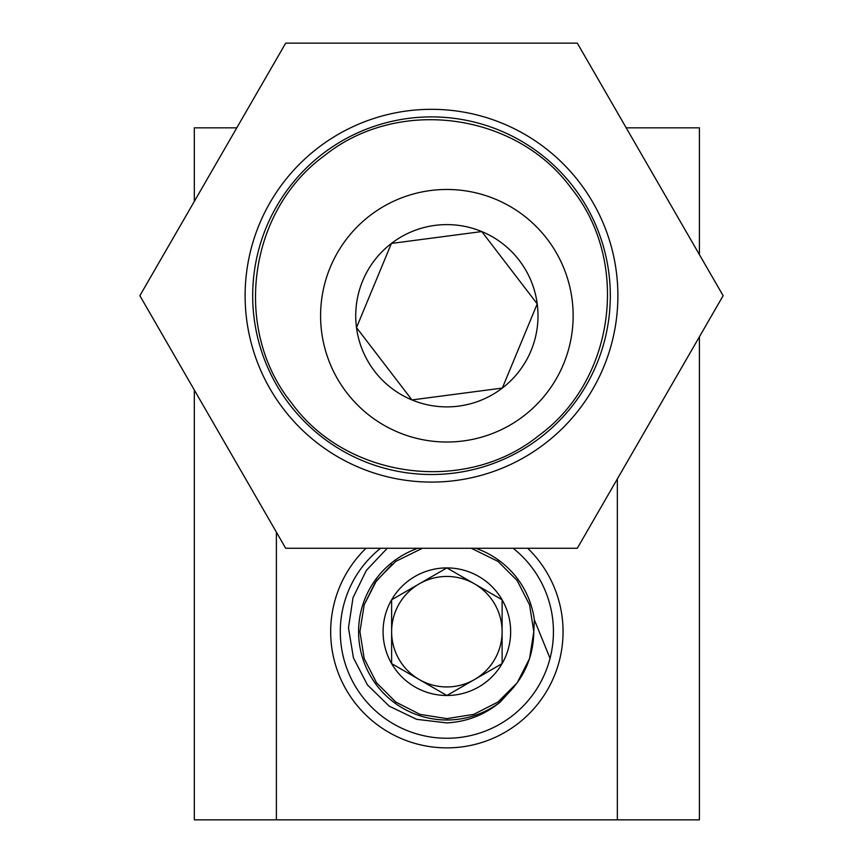 <?xml version="1.0" encoding="UTF-8"?>
<svg xmlns="http://www.w3.org/2000/svg" width="863" height="863" viewBox="0 0 863 863"><rect width="100%" height="100%" fill="white"/><g stroke="black" fill="none" stroke-linecap="round" stroke-linejoin="round"><path stroke-width="1.29" d="M419.245 583.852L391.619 599.796L391.619 663.593A63.797 63.797 0 0 0 502.115 663.593L502.115 631.694A55.243 55.243 0 0 0 419.245 583.852A55.243 55.243 0 0 0 419.245 679.537A55.243 55.243 0 0 0 502.115 631.694L502.115 599.796L500.702 598.987M474.488 583.852L446.861 567.908A63.797 63.797 0 0 0 391.619 663.593L446.861 695.492L502.115 663.593A63.797 63.797 0 0 0 446.861 567.908L445.448 568.717M417.983 548.264A88.296 88.296 0 0 0 446.861 719.99A88.296 88.296 0 0 0 500.249 702.029C484.715 714.834 466.915 721.792 446.861 722.903L416.624 719.321L389.213 706.15L367.411 684.888L353.431 657.876L348.49 627.843L352.999 597.735L366.354 570.389L387.26 548.264M474.488 679.537L502.115 663.593L502.115 601.435M502.115 599.796L446.861 567.908L391.619 599.796L391.619 663.593L393.032 664.413M419.245 679.537L445.448 694.672M446.861 695.492L448.285 694.672M550.033 658.329L534.359 619.817L533.798 631.694C533.431 655.556 524.984 675.999 508.458 693.043L500.249 702.029M534.359 619.817A88.296 88.296 0 0 0 475.75 548.264M392.104 564.186L375.178 582.525L364.186 604.834L359.936 631.694L364.186 658.555L376.538 682.795L395.772 702.029L420.001 714.37L446.861 718.631L473.733 714.37L497.962 702.029L517.196 682.795L529.548 658.555L533.798 631.694L529.548 604.834L517.196 580.594L497.962 561.371L471.284 548.264L497.962 561.371L517.196 580.594L529.548 604.834M529.548 658.555L517.196 682.795L497.962 702.029L508.544 692.957M519.602 679.31L527.088 665.2M533.798 631.694L529.548 604.834L517.196 580.594L497.962 561.371L471.284 548.264L497.962 561.371L517.196 580.594L529.548 604.834L533.798 631.694L529.548 658.555L517.196 682.795L497.962 702.029L473.733 714.37L446.861 718.631L420.001 714.37L395.772 702.029L376.538 682.795L364.186 658.555L359.936 631.694L364.186 604.834L376.538 580.594L395.772 561.371L422.449 548.264L395.772 561.371L376.538 580.594L364.186 604.834L359.936 631.694L364.186 658.555L376.538 682.795L395.772 702.029L420.001 714.37L446.861 718.631L420.001 714.37L395.772 702.029L376.538 682.795L364.186 658.555L359.936 631.694L364.186 604.834L376.538 580.594L395.772 561.371L422.449 548.264L395.772 561.371L376.538 580.594L364.186 604.834L359.936 631.694L364.186 658.555L376.538 682.795L395.772 702.029L420.001 714.37L446.861 718.631L473.733 714.37L497.962 702.029L517.196 682.795L529.548 658.555L533.798 631.694L529.548 604.834L517.196 580.594L497.962 561.371L471.284 548.264L497.962 561.371L517.196 580.594L529.548 604.834L533.798 631.694L529.548 658.555L517.196 682.795L497.962 702.029M508.458 693.043L497.962 702.029L473.733 714.37L446.861 718.631L420.001 714.37L395.772 702.029L376.538 682.795L364.186 658.555L359.936 631.694L364.186 604.834L376.538 580.594L395.772 561.371L422.449 548.264L395.772 561.371L376.538 580.594L364.186 604.834L359.936 631.694L364.186 658.555L376.538 682.795L395.772 702.029L420.001 714.37L446.861 718.631L473.733 714.37L497.962 702.029L517.196 682.795L529.548 658.555L533.798 631.694L529.548 604.834L517.196 580.594L497.962 561.371L471.284 548.264L497.962 561.371L517.196 580.594L529.548 604.834L533.798 631.694L529.548 658.555L517.196 682.795L497.962 702.029L473.733 714.37L446.861 718.631L420.001 714.37L395.772 702.029L376.538 682.795L364.186 658.555L359.936 631.694L364.186 604.834L376.538 580.594L395.772 561.371L422.449 548.264L395.772 561.371L376.538 580.594L364.186 604.834L359.936 631.694L364.186 658.555L376.538 682.795L395.772 702.029M366.02 548.264A116.171 116.171 0 0 0 446.861 747.876A116.171 116.171 0 0 0 527.714 548.264M380.594 548.264A106.548 106.548 0 0 0 446.861 738.253A106.548 106.548 0 0 0 513.14 548.264M617.347 478.933L617.347 819.85L699.418 819.85L699.418 336.764M699.418 254.65L699.418 127.843L626.214 127.843M617.347 819.85L276.387 819.85L276.387 532.158M236.786 127.843L194.315 127.843L194.315 201.413M276.387 819.85L194.315 819.85L194.315 389.99M291.597 402.967C232.816 330.443 247.357 211.899 324.24 155.804C398.555 96.052 516.581 112.902 571.403 188.447C630.195 260.982 615.621 379.591 538.76 435.599C465.103 495.179 346.182 478.641 291.597 402.967M519.192 260.302A91.133 91.133 0 0 0 356.505 327.606A91.133 91.133 0 0 0 502.32 388.07A91.133 91.133 0 0 0 519.192 260.302M509.504 267.724L481.781 231.564L391.414 243.431L356.505 327.606L411.953 399.936L502.32 388.07L537.228 303.884L509.504 267.724M523.701 415.966A126.278 126.278 0 0 0 547.077 238.911A126.278 126.278 0 0 0 370.033 215.534A126.278 126.278 0 0 0 346.656 392.579A126.278 126.278 0 0 0 523.701 415.966M500.702 388.285L502.32 388.07L537.228 303.884L481.781 231.564L391.414 243.431M356.505 327.606L411.953 399.936M270.087 202.514A186.386 186.386 0 0 1 524.693 134.294A186.386 186.386 0 0 1 592.913 388.9A186.386 186.386 0 0 1 338.307 457.12A186.386 186.386 0 0 1 270.087 202.514M586.355 385.114A178.814 178.814 0 0 0 520.907 140.852A178.814 178.814 0 0 0 276.645 206.3A178.814 178.814 0 0 0 342.093 450.562A178.814 178.814 0 0 0 586.355 385.114M285.685 43.15L577.315 43.15L723.129 295.707L577.315 548.264L285.685 548.264L139.871 295.707L285.685 43.15"/></g></svg>
